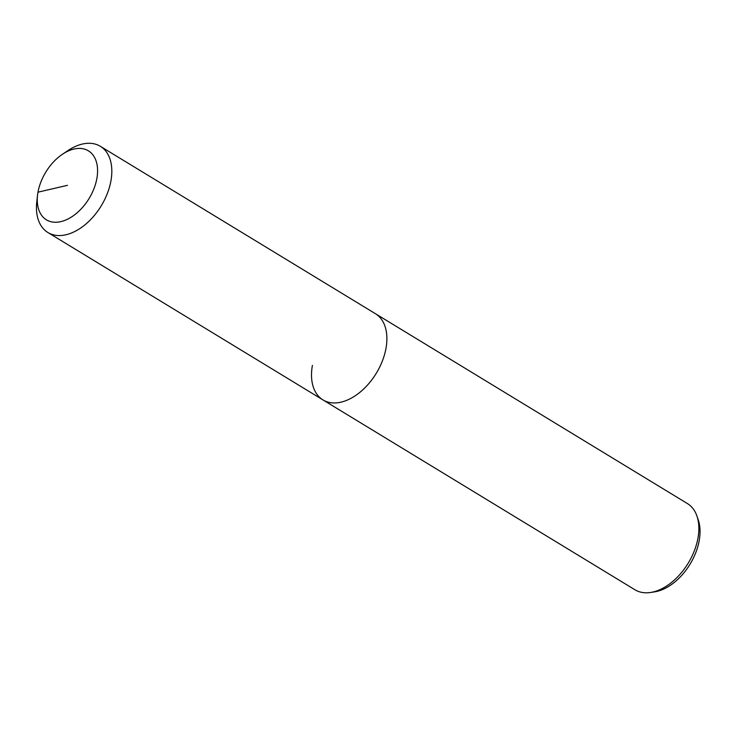 <?xml version="1.0" encoding="UTF-8"?>
<svg xmlns="http://www.w3.org/2000/svg" width="736" height="736" viewBox="0 0 736 736"><rect width="100%" height="100%" fill="white"/><g stroke="black" fill="none" stroke-linecap="round" stroke-linejoin="round"><path stroke-width="1.1" d="M62.348 154.33L67.786 150.668A50.462 31.685 121.3 0 1 100.363 146.317A50.462 31.685 121.3 0 1 110.934 180.863A50.462 31.685 121.3 0 1 84.962 224.82A50.462 31.685 121.3 0 1 47.904 232.521A50.462 31.685 121.3 0 1 36.8 201.59L37.554 195.068A40.37 25.346 121.3 0 1 37.987 192.179A40.37 25.346 121.3 0 1 62.348 154.33A40.37 25.346 121.3 0 1 96.867 178.489A40.37 25.346 121.3 0 1 62.091 221.306A40.37 25.346 121.3 0 1 37.554 195.068M100.363 146.317L375.434 313.711A50.462 31.685 121.3 0 1 386.004 348.257A50.462 31.685 121.3 0 1 360.033 392.214A50.462 31.685 121.3 0 1 322.975 399.915A50.462 31.685 121.3 0 1 312.404 365.369M687.406 503.562A50.462 31.685 121.3 0 1 696.992 516.194A50.462 31.685 121.3 0 1 697.967 538.108A50.462 31.685 121.3 0 1 650.569 592.471A50.462 31.685 121.3 0 1 634.938 589.766L322.975 399.915A50.462 31.685 121.3 0 0 360.033 392.214A50.462 31.685 121.3 0 0 386.004 348.257A50.462 31.685 121.3 0 0 375.434 313.711L687.406 503.562M696.992 516.194L698.28 519.993A47.546 29.854 121.3 0 1 699.2 540.638A47.546 29.854 121.3 0 1 654.534 591.873L650.569 592.471M37.987 192.179L67.427 185.334M47.904 232.521L322.975 399.915"/></g></svg>
